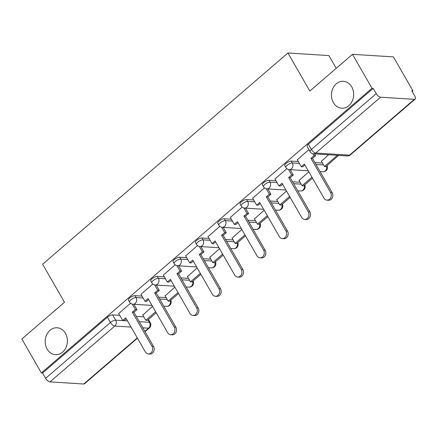 <?xml version="1.0" encoding="UTF-8"?>
<svg xmlns="http://www.w3.org/2000/svg" width="437" height="437" viewBox="0 0 437 437"><rect width="100%" height="100%" fill="white"/><g stroke="black" fill="none" stroke-linecap="round" stroke-linejoin="round"><path stroke-width="0.66" d="M65.457 333.338A13.481 11.094 93.6 0 1 65.921 347.666A13.481 11.094 93.6 0 1 55.455 354.68A13.481 11.094 93.6 0 1 47.141 349.114A13.481 11.094 93.6 0 1 46.677 334.786A13.481 11.094 93.6 0 1 57.143 327.772A13.481 11.094 93.6 0 1 65.457 333.338M351.714 86.865A13.481 11.094 93.6 0 1 352.173 101.193A13.481 11.094 93.6 0 1 341.707 108.207A13.481 11.094 93.6 0 1 333.393 102.64A13.481 11.094 93.6 0 1 332.934 88.312A13.481 11.094 93.6 0 1 343.4 81.298A13.481 11.094 93.6 0 1 351.714 86.865M142.041 296.106L134.984 295.663A4.212 1.497 150.1 0 0 129.734 297.979A4.212 1.497 150.1 0 0 128.467 300.23L129.549 302.104A4.212 1.497 -29.9 0 1 130.81 299.858A4.212 1.497 -29.9 0 1 136.065 297.542L143.118 297.985M164.367 276.883L157.309 276.441A4.212 1.497 150.1 0 0 152.06 278.751A4.212 1.497 150.1 0 0 150.798 281.002L151.874 282.881A4.212 1.497 -29.9 0 1 153.141 280.63A4.212 1.497 -29.9 0 1 158.391 278.314L165.448 278.762M186.697 257.655L179.64 257.213A4.212 1.497 150.1 0 0 174.39 259.529A4.212 1.497 150.1 0 0 173.123 261.779L174.205 263.653A4.212 1.497 -29.9 0 1 175.466 261.408A4.212 1.497 -29.9 0 1 180.716 259.092L187.773 259.534M209.023 238.433L201.965 237.99A4.212 1.497 150.1 0 0 196.716 240.306A4.212 1.497 150.1 0 0 195.454 242.551L196.53 244.43A4.212 1.497 -29.9 0 1 197.797 242.18A4.212 1.497 -29.9 0 1 203.047 239.864L210.104 240.312M231.348 219.21L224.296 218.762A4.212 1.497 150.1 0 0 219.046 221.078A4.212 1.497 150.1 0 0 217.779 223.329L218.861 225.208A4.212 1.497 -29.9 0 1 220.122 222.957A4.212 1.497 -29.9 0 1 225.372 220.641L232.429 221.084M253.678 199.982L246.621 199.54A4.212 1.497 150.1 0 0 241.371 201.856A4.212 1.497 150.1 0 0 240.11 204.106L241.186 205.98A4.212 1.497 -29.9 0 1 242.453 203.729A4.212 1.497 -29.9 0 1 247.703 201.419L254.76 201.861M276.004 180.76L268.952 180.312A4.212 1.497 150.1 0 0 263.702 182.628A4.212 1.497 150.1 0 0 262.435 184.878L263.516 186.757A4.212 1.497 -29.9 0 1 264.778 184.507A4.212 1.497 -29.9 0 1 270.028 182.191L277.085 182.633M298.334 161.532L291.277 161.089A4.212 1.497 150.1 0 0 286.027 163.405A4.212 1.497 150.1 0 0 284.766 165.656L285.842 167.529A4.212 1.497 -29.9 0 1 287.109 165.279A4.212 1.497 -29.9 0 1 292.358 162.968L299.411 163.411M412.173 91.513L412.943 90.852L411.747 90.776L414.789 96.064A4.212 1.863 49.3 0 1 415.15 99.106A4.212 1.863 49.3 0 1 414.363 99.33L380.583 97.205L315.749 153.032L349.529 155.157L414.363 99.33M336.217 68.319L328.881 55.57L287.939 52.992L309.822 91.043L352.473 54.319L372.002 88.279L41.378 372.958L21.85 338.997L64.501 302.273L42.618 264.221L287.939 52.992M352.473 54.319L393.415 56.892L412.943 90.852M137.464 338.205L84.527 383.784A4.212 1.863 -130.7 0 1 83.74 384.008L49.96 381.883A4.212 1.863 -130.7 0 1 45.612 378.322L42.569 373.029L107.404 317.202A4.212 1.497 -29.9 0 1 112.653 314.891L119.711 315.334M136.251 316.372L143.822 316.847M42.569 373.029L41.378 372.958M373.193 88.35L308.358 144.177A4.212 1.497 150.1 0 0 307.091 146.428L310.133 151.721A4.212 1.497 -29.9 0 1 311.395 149.47L376.235 93.644L373.193 88.35L372.002 88.279M376.235 93.644A4.212 1.863 49.3 0 0 380.583 97.205M308.937 149.634L297.307 159.751M328.586 154.769L321.419 161.264M286.814 168.682L274.982 178.973M308.828 171.785L299.094 180.492M264.489 187.905L252.652 198.201M286.503 191.007L276.763 199.714M242.158 207.133L230.326 217.424M264.172 210.235L254.438 218.942M219.833 226.355L207.996 236.652M241.847 229.458L232.107 238.165M197.502 245.583L185.67 255.874M219.516 248.68L209.782 257.388M175.177 264.806L163.34 275.097M197.191 267.908L187.451 276.616M152.846 284.034L141.014 294.325M174.86 287.131L165.126 295.838M158.576 297.149L166.153 297.624M180.907 277.921L188.478 278.396M203.232 258.699L210.809 259.174M225.563 239.471L233.134 239.951M247.888 220.248L255.459 220.723M270.213 201.02L277.79 201.501M292.544 181.797L300.115 182.273M314.869 162.575L322.446 163.05M130.521 303.256L118.684 313.548M152.535 306.359L142.795 315.066M330.574 192.488L332.131 192.58A4.845 3.988 93.6 0 1 332.295 197.732A4.845 3.988 93.6 0 1 328.531 200.25L326.98 200.157A4.845 3.988 -86.4 0 0 330.743 197.633A4.845 3.988 -86.4 0 0 330.574 192.488L310.953 158.358L314.028 155.709L315.58 155.807L314.476 153.884M297.269 159.68L301.29 166.677L304.371 164.028L323.992 198.152A4.845 3.988 -86.4 0 0 326.98 200.157M301.29 166.677L302.841 166.776L304.922 164.984M312.897 153.737L314.028 155.709M321.293 161.051L324.423 166.486L325.975 166.584L338.588 155.397M324.423 166.486L337.162 155.517L338.713 155.616M332.131 192.58L312.504 158.456L315.58 155.807M312.504 158.456L310.953 158.358M308.249 211.71L309.8 211.808A4.845 3.988 93.6 0 1 309.964 216.96A4.845 3.988 93.6 0 1 306.206 219.478L304.655 219.379A4.845 3.988 -86.4 0 0 308.413 216.861A4.845 3.988 -86.4 0 0 308.249 211.71L288.628 177.58L291.703 174.931L293.254 175.029L290.184 169.693M274.939 178.908L278.964 185.9L282.04 183.25L301.667 217.38A4.845 3.988 -86.4 0 0 304.655 219.379M278.964 185.9L280.516 185.998L282.592 184.212M288.606 169.551L291.703 174.931M298.968 180.273L302.093 185.709L303.644 185.807L312.504 178.181M302.093 185.709L311.958 177.22M309.8 211.808L290.179 177.679L293.254 175.029M290.179 177.679L288.628 177.58M285.924 230.938L287.475 231.031A4.845 3.988 93.6 0 1 287.639 236.182A4.845 3.988 93.6 0 1 283.875 238.7L282.324 238.602A4.845 3.988 -86.4 0 0 286.088 236.084A4.845 3.988 -86.4 0 0 285.924 230.938L266.297 196.808L269.372 194.159L270.924 194.257L267.859 188.921M252.613 198.13L256.634 205.128L259.715 202.478L279.336 236.603A4.845 3.988 -86.4 0 0 282.324 238.602M256.634 205.128L258.191 205.226L260.266 203.434M266.275 188.773L269.372 194.159M276.637 199.501L279.767 204.937L281.319 205.035L290.179 197.404M279.767 204.937L289.627 196.448M287.475 231.031L267.848 196.907L270.924 194.257M267.848 196.907L266.297 196.808M263.593 250.161L265.144 250.259A4.845 3.988 93.6 0 1 265.308 255.405A4.845 3.988 93.6 0 1 261.55 257.928L259.999 257.83A4.845 3.988 -86.4 0 0 263.757 255.312A4.845 3.988 -86.4 0 0 263.593 250.161L243.972 216.031L247.047 213.382L248.598 213.48L245.528 208.143M230.288 217.353L234.308 224.35L237.384 221.701L257.011 255.831A4.845 3.988 -86.4 0 0 259.999 257.83M234.308 224.35L235.86 224.449L237.936 222.662M243.95 207.996L247.047 213.382M254.312 218.724L257.437 224.159L258.988 224.257L267.854 216.632M257.437 224.159L267.302 215.67M265.144 250.259L245.523 216.129L248.598 213.48M245.523 216.129L243.972 216.031M241.268 269.383L242.819 269.482A4.845 3.988 93.6 0 1 242.983 274.633A4.845 3.988 93.6 0 1 239.219 277.151L237.668 277.053A4.845 3.988 -86.4 0 0 241.432 274.534A4.845 3.988 -86.4 0 0 241.268 269.383L221.641 235.259L224.716 232.61L226.273 232.708L223.203 227.371M207.957 236.581L211.983 243.578L215.059 240.929L234.68 275.053A4.845 3.988 -86.4 0 0 237.668 277.053M211.983 243.578L213.535 243.677L215.61 241.885M221.625 227.224L224.716 232.61M231.981 237.947L235.111 243.387L236.663 243.485L245.523 235.854M235.111 243.387L244.971 234.893M242.819 269.482L223.192 235.357L226.273 232.708M223.192 235.357L221.641 235.259M218.937 288.611L220.488 288.71A4.845 3.988 93.6 0 1 220.658 293.855A4.845 3.988 93.6 0 1 216.894 296.379L215.343 296.281A4.845 3.988 -86.4 0 0 219.101 293.757A4.845 3.988 -86.4 0 0 218.937 288.611L199.316 254.481L202.391 251.832L203.942 251.93L200.873 246.594M185.632 255.803L189.653 262.801L192.728 260.152L212.355 294.281A4.845 3.988 -86.4 0 0 215.343 296.281M189.653 262.801L191.204 262.899L193.28 261.113M199.294 246.446L202.391 251.832M209.656 257.175L212.781 262.61L214.332 262.708L223.198 255.077M212.781 262.61L222.646 254.121M220.488 288.71L200.867 254.58L203.942 251.93M200.867 254.58L199.316 254.481M196.612 307.834L198.163 307.932A4.845 3.988 93.6 0 1 198.327 313.083A4.845 3.988 93.6 0 1 194.563 315.601L193.012 315.503A4.845 3.988 -86.4 0 0 196.776 312.985A4.845 3.988 -86.4 0 0 196.612 307.834L176.985 273.709L180.066 271.06L181.617 271.159L178.547 265.822M163.301 275.031L167.327 282.029L170.403 279.38L190.024 313.504A4.845 3.988 -86.4 0 0 193.012 315.503M167.327 282.029L168.879 282.122L170.954 280.336M176.969 265.674L180.066 271.06M187.331 276.397L190.456 281.838L192.007 281.936L200.867 274.305M190.456 281.838L200.315 273.344M198.163 307.932L178.536 273.808L181.617 271.159M178.536 273.808L176.985 273.709M174.281 327.062L175.832 327.16A4.845 3.988 93.6 0 1 176.002 332.306A4.845 3.988 93.6 0 1 172.238 334.829L170.687 334.731A4.845 3.988 -86.4 0 0 174.45 332.207A4.845 3.988 -86.4 0 0 174.281 327.062L154.66 292.932L157.735 290.283L159.287 290.381L156.217 285.044M140.976 294.254L144.997 301.251L148.072 298.602L167.699 332.732A4.845 3.988 -86.4 0 0 170.687 334.731M144.997 301.251L146.548 301.35L148.624 299.563M154.638 284.897L157.735 290.283M165 295.625L168.125 301.06L169.682 301.159L178.542 293.527M168.125 301.06L177.99 292.572M175.832 327.16L156.211 293.03L159.287 290.381M156.211 293.03L154.66 292.932M151.956 346.284L153.507 346.383A4.845 3.988 93.6 0 1 153.671 351.534A4.845 3.988 93.6 0 1 149.913 354.052L148.356 353.954A4.845 3.988 -86.4 0 0 152.12 351.435A4.845 3.988 -86.4 0 0 151.956 346.284L132.329 312.16L135.41 309.511L136.961 309.604L133.891 304.272M118.645 313.482L122.671 320.479L125.747 317.825L145.368 351.954A4.845 3.988 -86.4 0 0 148.356 353.954M122.671 320.479L124.223 320.572L126.298 318.786M132.313 304.125L135.41 309.511M142.675 314.848L145.8 320.288L147.351 320.381L156.211 312.755M145.8 320.288L155.659 311.794M153.507 346.383L133.88 312.258L136.961 309.604M133.88 312.258L132.329 312.16M134.984 295.663L136.065 297.542A4.212 3.469 93.6 0 1 135.164 303.42A4.212 3.469 -86.4 0 1 132.935 304.212L151.989 305.408M157.309 276.441L158.391 278.314A4.212 3.469 93.6 0 1 157.489 284.192A4.212 3.469 -86.4 0 1 155.266 284.984L174.314 286.18M179.64 257.213L180.716 259.092A4.212 3.469 93.6 0 1 179.82 264.969A4.212 3.469 -86.4 0 1 177.591 265.762L196.645 266.958M201.965 237.99L203.047 239.864A4.212 3.469 93.6 0 1 202.145 245.741A4.212 3.469 -86.4 0 1 199.922 246.534L218.97 247.735M224.296 218.762L225.372 220.641A4.212 3.469 93.6 0 1 224.476 226.519A4.212 3.469 -86.4 0 1 222.247 227.311L241.3 228.507M246.621 199.54L247.703 201.419A4.212 3.469 93.6 0 1 246.801 207.291A4.212 3.469 -86.4 0 1 244.573 208.083L263.626 209.285M268.952 180.312L270.028 182.191A4.212 3.469 93.6 0 1 269.132 188.068A4.212 3.469 -86.4 0 1 266.903 188.86L285.956 190.057M291.277 161.089L292.358 162.968A4.212 3.469 93.6 0 1 291.457 168.846A4.212 3.469 -86.4 0 1 289.228 169.632L308.282 170.834M112.653 314.891L115.696 320.179L127.528 320.922M139.294 321.665L149.476 322.304A4.212 1.497 -29.9 0 1 150.268 322.67L148.422 319.463M148.034 319.797L149.476 322.304A4.212 3.469 -86.4 0 1 148.575 328.182L142.833 327.821M131.067 327.078L114.8 326.057L49.96 381.883M83.74 384.008L137.289 337.899M144.871 331.372L148.575 328.182A4.212 1.863 49.3 0 0 149.361 327.958A4.212 4.212 0 0 0 150.268 322.67M159.658 299.023L167.229 299.498M181.983 279.8L189.56 280.275M204.314 260.572L211.885 261.053M226.639 241.35L234.216 241.825M248.97 222.127L256.541 222.602M271.295 202.899L278.872 203.374M293.626 183.677L301.197 184.152M315.951 164.449L323.522 164.924M327.04 165.667A4.212 4.212 0 0 1 323.009 171.757A4.212 3.469 -86.4 0 0 325.237 170.965A4.212 3.469 -86.4 0 0 326.554 166.082M304.715 184.889A4.212 4.212 0 0 1 300.683 190.985A4.212 3.469 -86.4 0 0 302.912 190.193A4.212 3.469 -86.4 0 0 304.228 185.31M282.384 204.117A4.212 4.212 0 0 1 278.353 210.208A4.212 3.469 -86.4 0 0 280.581 209.416A4.212 3.469 -86.4 0 0 281.898 204.532M260.059 223.34A4.212 4.212 0 0 1 256.027 229.436A4.212 3.469 -86.4 0 0 258.256 228.644A4.212 3.469 -86.4 0 0 259.573 223.76M237.728 242.568A4.212 4.212 0 0 1 233.697 248.658A4.212 3.469 -86.4 0 0 235.925 247.866A4.212 3.469 -86.4 0 0 237.242 242.983M215.403 261.79A4.212 4.212 0 0 1 211.371 267.881A4.212 3.469 -86.4 0 0 213.6 267.094A4.212 3.469 -86.4 0 0 214.917 262.205M193.072 281.018A4.212 4.212 0 0 1 189.046 287.109A4.212 3.469 -86.4 0 0 191.269 286.317A4.212 3.469 -86.4 0 0 192.586 281.433M170.747 300.241A4.212 4.212 0 0 1 166.715 306.332A4.212 3.469 -86.4 0 0 168.944 305.545A4.212 3.469 -86.4 0 0 170.261 300.656M308.358 144.177L311.395 149.47A4.212 1.863 -130.7 0 0 315.749 153.032A4.212 3.469 93.6 0 1 313.52 153.824L347.3 155.949A4.212 4.212 0 0 0 350.316 154.933L415.15 99.106M107.404 317.202L110.446 322.495A4.212 1.497 -29.9 0 1 115.696 320.179A4.212 3.469 -86.4 0 1 114.8 326.057A4.212 1.863 -130.7 0 1 110.446 322.495L45.612 378.322M350.316 154.933A4.212 1.863 49.3 0 1 349.529 155.157A4.212 3.469 93.6 0 1 347.3 155.949M323.009 171.757L320.048 171.572M285.842 167.529A4.212 4.212 0 0 0 289.228 169.632M300.683 190.985L297.717 190.8M263.516 186.757A4.212 4.212 0 0 0 266.903 188.86M278.353 210.208L275.392 210.022M241.186 205.98A4.212 4.212 0 0 0 244.573 208.083M256.027 229.436L253.061 229.245M218.861 225.208A4.212 4.212 0 0 0 222.247 227.311M233.697 248.658L230.736 248.473M196.53 244.43A4.212 4.212 0 0 0 199.922 246.534M211.371 267.881L208.405 267.695M174.205 263.653A4.212 4.212 0 0 0 177.591 265.762M189.046 287.109L186.08 286.923M151.874 282.881A4.212 4.212 0 0 0 155.266 284.984M166.715 306.332L163.755 306.146M129.549 302.104A4.212 4.212 0 0 0 132.935 304.212M145.046 331.672L149.361 327.958M310.133 151.721A4.212 4.212 0 0 0 313.52 153.824"/></g></svg>
